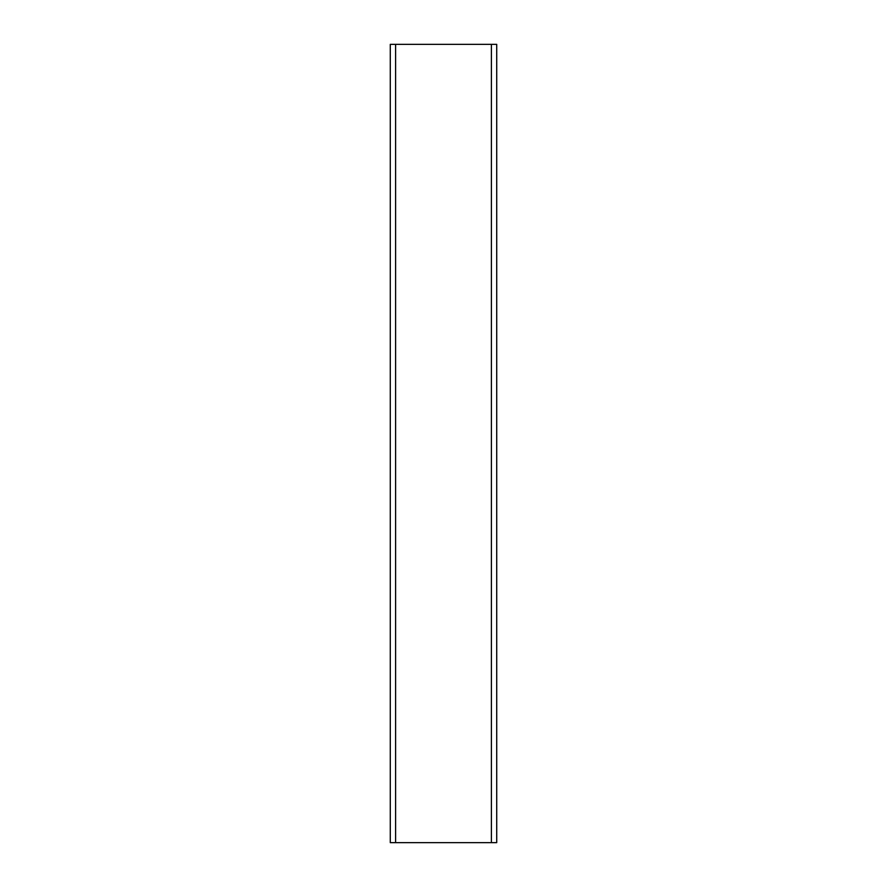 <?xml version="1.0" encoding="UTF-8"?>
<svg xmlns="http://www.w3.org/2000/svg" width="887" height="887" viewBox="0 0 887 887"><rect width="100%" height="100%" fill="white"/><g stroke="black" fill="none" stroke-linecap="round" stroke-linejoin="round"><path stroke-width="1.33" d="M491.398 44.35L496.72 44.35L496.72 842.65L390.28 842.65L390.28 44.35L491.398 44.35L491.398 842.65M395.602 44.35L395.602 842.65"/></g></svg>
